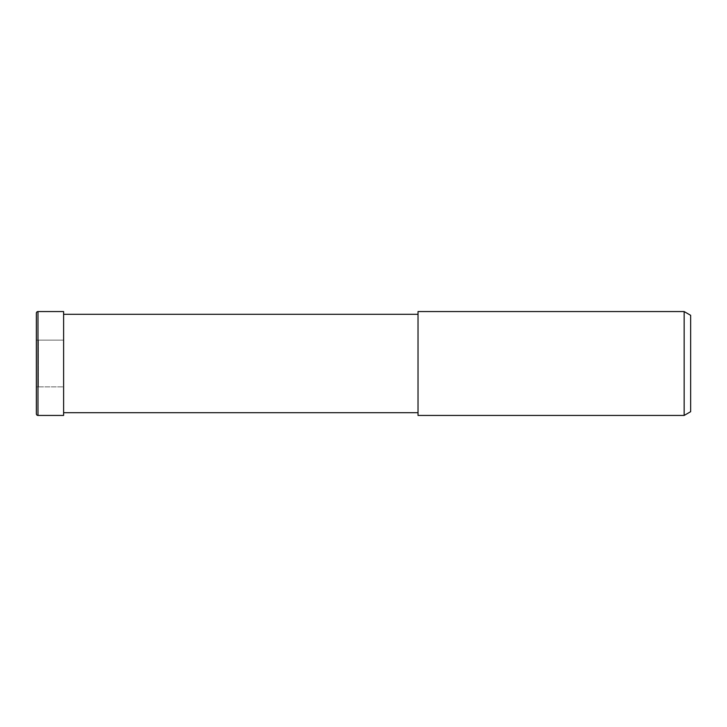 <?xml version="1.0" encoding="UTF-8"?>
<svg xmlns="http://www.w3.org/2000/svg" width="727" height="727" viewBox="0 0 727 727"><rect width="100%" height="100%" fill="white"/><g stroke="black" fill="none" stroke-linecap="round" stroke-linejoin="round"><path stroke-width="0.55" stroke-dasharray="3.63 2.73" d="M36.35 340.127L63.558 340.127L63.558 386.873L38.431 386.873L38.431 340.127L63.558 340.127L63.612 311.592L63.612 415.408L63.558 340.127L63.558 386.873L36.35 386.873M63.612 415.408L63.612 311.592L63.612 415.408M418.025 412.709L418.025 314.291L418.025 412.709M63.612 412.709L63.612 314.291L63.612 412.709M418.025 311.565L418.025 415.435M690.65 315.318L690.65 411.682M684.152 311.565L684.152 415.435M38.431 340.127L38.431 386.873M36.35 313.201L36.35 413.799M63.612 311.565L63.612 415.435M37.986 311.565L37.986 415.435"/><path stroke-width="1.09" d="M418.025 412.709L63.612 412.709M63.612 314.291L418.025 314.291M684.152 415.435L418.025 415.435L418.025 311.565L684.152 311.565L690.65 315.318L690.65 411.682L684.152 415.435L684.152 311.565M36.35 340.127L36.35 386.873L36.35 340.127M37.986 311.565A1.636 1.636 0 0 0 36.35 313.201L36.35 413.799A1.636 1.636 0 0 0 37.986 415.435L37.986 311.565L63.612 311.565L63.612 415.435L37.986 415.435"/></g></svg>
